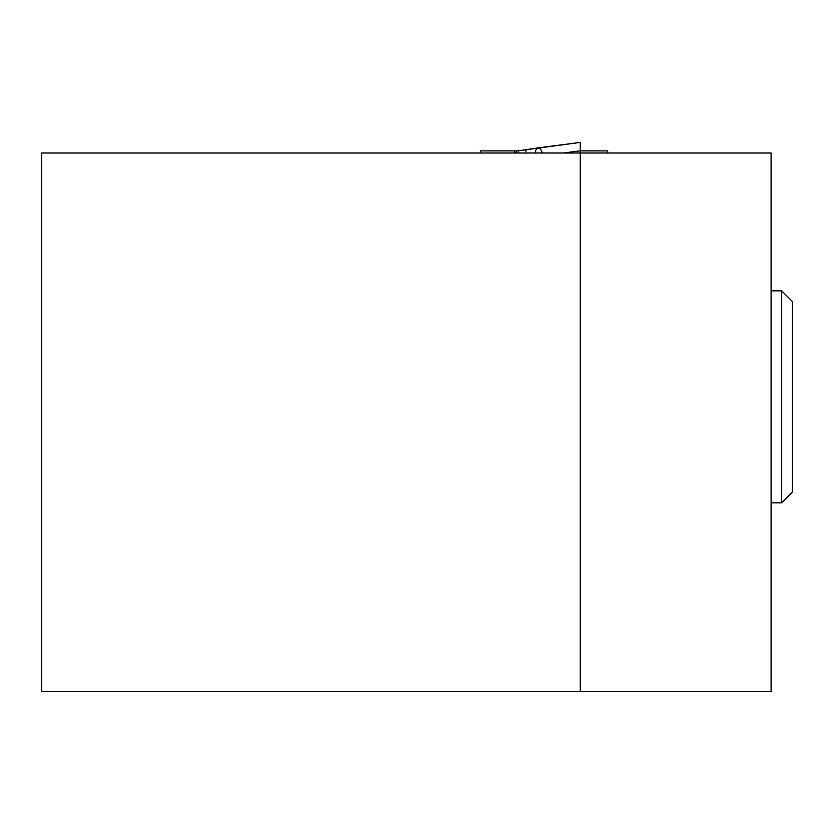 <?xml version="1.0" encoding="UTF-8"?>
<svg xmlns="http://www.w3.org/2000/svg" width="834" height="834" viewBox="0 0 834 834"><rect width="100%" height="100%" fill="white"/><g stroke="black" fill="none" stroke-linecap="round" stroke-linejoin="round"><path stroke-width="1.25" d="M781.698 290.837L792.3 301.439L792.3 492.268L781.698 502.871L781.698 290.837L771.096 290.837M527.422 149.515L518.498 150.766A14.845 14.741 -90 0 1 516.6 150.891L515.652 153.008L516.6 150.891L480.394 150.891L480.394 153.008M580.266 150.891L607.642 150.891L607.642 153.008M580.266 147.274L580.266 142.426L580.266 150.839L563.44 153.008M537.857 147.899A6.359 3.148 81.3 0 1 538.045 147.889L540.661 149.109L542.465 153.008M537.669 147.941L527.797 149.463A6.359 3.148 81.3 0 0 527.588 149.474A6.359 3.148 -98.7 0 0 527.588 149.474A6.359 3.148 81.3 0 0 525.399 153.008M580.266 153.008L771.096 153.008L771.096 691.574L771.096 153.008L580.266 153.008L580.266 691.574L771.096 691.574L580.266 691.574L580.266 153.008L41.7 153.008L41.7 691.574L580.266 691.574L41.7 691.574L41.7 153.008L580.266 153.008L580.266 150.839M516.6 150.891L518.487 150.766A14.845 14.741 90 0 1 516.6 150.891L518.487 150.766L518.612 153.008M537.836 147.91A6.359 3.148 81.3 0 0 535.564 153.008M538.462 147.837L580.266 142.426M514.787 150.891L514.787 153.008M781.698 502.871L771.096 502.871M518.498 150.766L580.214 142.426"/></g></svg>
